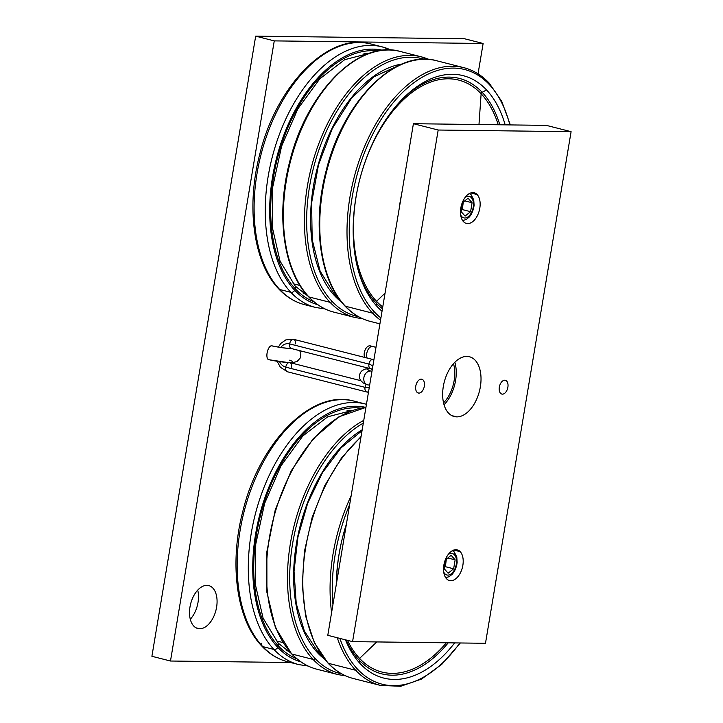 <?xml version="1.0" encoding="UTF-8"?>
<svg xmlns="http://www.w3.org/2000/svg" width="723" height="723" viewBox="0 0 723 723"><rect width="100%" height="100%" fill="white"/><g stroke="black" fill="none" stroke-linecap="round" stroke-linejoin="round"><path stroke-width="1.08" d="M151.902 656.285L170.483 661.021L290.565 662.512L170.483 661.021L151.902 656.285L255.68 36.15L274.261 40.886L170.483 661.021L274.261 40.886L483.127 43.488L464.537 38.753L255.68 36.15L151.902 656.285M197.722 590.122A22.151 13.05 -75.7 0 1 190.294 619.25A22.151 13.05 104.3 0 0 197.722 590.122M478.048 73.827L483.127 43.488L478.048 73.827M199.665 628.757A22.151 13.05 104.3 0 0 216.593 607.221A22.151 13.05 104.3 0 0 206.932 585.35A22.151 13.05 104.3 0 0 190.004 606.886A22.151 13.05 104.3 0 0 199.665 628.757L196.105 627.844L199.665 628.757A22.151 13.05 -75.7 0 1 197.831 628.513A22.151 13.05 -75.7 0 1 190.294 605.35A22.151 13.05 -75.7 0 1 206.932 585.35A22.151 13.05 -75.7 0 1 208.766 585.585A22.151 13.05 -75.7 0 1 216.304 608.748A22.151 13.05 -75.7 0 1 199.665 628.757M370.89 346.091A7.122 4.193 104.3 0 0 369.742 345.793A7.122 4.193 104.3 0 0 365.151 349.887A7.122 4.193 104.3 0 0 364.618 357.406A7.122 4.193 -75.7 0 1 365.151 349.887A7.122 4.193 -75.7 0 1 369.742 345.793A7.122 4.193 -75.7 0 1 370.339 345.874L372.815 346.507A7.122 4.193 104.3 0 0 372.218 346.425L369.742 345.793L372.218 346.425A7.122 4.193 104.3 0 0 367.627 350.519A7.122 4.193 104.3 0 0 367.103 358.039A7.122 4.193 -75.7 0 1 367.627 350.519A7.122 4.193 -75.7 0 1 372.218 346.425A7.122 4.193 -75.7 0 1 372.815 346.507L375.996 347.248M464.537 38.753L483.127 43.488L274.261 40.886L255.68 36.15L464.537 38.753M299.674 350.655L300.831 353.176L300.497 357.731L297.117 361.473L292.707 362.621L288.387 362.603L268.676 359.692A7.122 3.037 -77.4 0 1 267.176 352.526A7.122 3.037 -77.4 0 1 271.396 345.775A7.122 3.037 102.6 0 0 267.103 352.969A7.122 3.037 102.6 0 0 269.064 359.729A16.611 1.889 9.5 0 0 289.381 362.53A16.611 1.889 9.5 0 0 289.272 360.162M272.137 345.937A7.122 3.037 102.6 0 0 271.396 345.775A16.611 1.889 9.5 0 0 291.514 348.576A16.611 1.889 -170.5 0 1 271.396 345.775A7.122 3.037 -77.4 0 1 271.785 345.802C279.34 347.392 285.621 348.269 290.637 348.432L291.324 348.522A4.745 2.793 104.3 0 0 291.712 348.576A4.745 2.793 -75.7 0 1 291.324 348.522A4.745 2.793 -75.7 0 1 289.643 343.886A4.745 2.793 -75.7 0 1 293.665 339.322A4.745 2.793 104.3 0 0 289.643 343.886A11.866 9.489 -89.3 0 0 280.768 347.456A11.866 9.489 90.7 0 1 289.643 343.886A4.745 2.793 104.3 0 0 291.324 348.522L370.61 368.721A4.745 2.793 104.3 0 0 370.998 368.775A7.122 5.694 90.7 0 1 372.309 369.326A7.122 5.694 -89.3 0 0 370.998 368.775A7.122 5.694 90.7 0 1 372.309 369.326M375.987 347.302A16.611 1.889 -170.5 0 1 372.218 346.425A16.611 1.889 9.5 0 0 375.987 347.302M462.603 220.533L466.118 219.566L469.381 216.972L471.586 213.827L473.511 208.893L474.107 205.305L473.737 199.882L471.197 194.867A3.163 2.395 136.8 0 1 471.369 197.668A11.071 6.525 -75.7 0 1 471.55 212.426A11.071 6.525 -75.7 0 1 461.816 216.638A11.071 6.525 -75.7 0 1 460.65 214.848A11.071 6.525 104.3 0 0 461.816 216.638A3.163 2.395 136.8 0 1 461.211 217.506A3.163 2.395 -43.2 0 0 461.816 216.638A11.071 6.525 104.3 0 0 471.55 212.426A11.071 6.525 104.3 0 0 471.369 197.668A3.163 2.395 -43.2 0 0 471.197 194.867A3.163 2.395 -43.2 0 0 470.257 194.324A14.243 8.387 104.3 0 0 469.381 193.556M471.369 197.668A11.071 6.525 104.3 0 0 465.052 197.551A11.071 6.525 -75.7 0 1 471.369 197.668M461.093 211.568L465.097 216.105L470.592 211.685L472.092 202.738L468.088 198.201L462.593 202.621L461.093 211.568L462.593 202.621L468.088 198.201L472.092 202.738L470.592 211.685L465.097 216.105L461.093 211.568M462.331 209.58L470.592 211.685L462.331 209.58L463.271 202.069L462.331 209.58L461.337 210.113L462.331 209.58M464.772 200.867L472.092 202.738L464.772 200.867M477.135 194.55A15.825 9.318 -75.7 0 1 478.499 213.095A15.825 9.318 -75.7 0 1 466.398 223.434A15.825 9.318 -75.7 0 1 463.479 221.645A15.825 9.318 -75.7 0 1 462.114 203.1A15.825 9.318 -75.7 0 1 474.216 192.77A15.825 9.318 -75.7 0 1 477.135 194.55L470.8 192.933L477.135 194.55A15.825 9.318 104.3 0 0 463.217 200.56A15.825 9.318 104.3 0 0 463.479 221.645A15.825 9.318 104.3 0 0 477.397 215.635A15.825 9.318 104.3 0 0 477.135 194.55M485.485 643.289L352.571 641.635L438.183 130.023L571.098 131.676L485.485 643.289L571.098 131.676L546.326 125.368L571.098 131.676L438.183 130.023L413.411 123.705L546.326 125.368L413.411 123.705L438.183 130.023L352.571 641.635L485.485 643.289M446.534 578.762A15.825 9.318 104.3 0 0 460.452 572.743A15.825 9.318 104.3 0 0 460.19 551.658A15.825 9.318 104.3 0 0 446.272 557.668A15.825 9.318 104.3 0 0 446.534 578.762A15.825 9.318 -75.7 0 1 445.169 560.208A15.825 9.318 -75.7 0 1 457.27 549.878A15.825 9.318 -75.7 0 1 460.19 551.658A15.825 9.318 -75.7 0 1 461.554 570.212A15.825 9.318 -75.7 0 1 449.453 580.542A15.825 9.318 -75.7 0 1 446.534 578.762M456.773 416.882A30.854 18.174 104.3 0 0 480.343 386.886A30.854 18.174 104.3 0 0 466.895 356.421A30.854 18.174 104.3 0 0 443.326 386.425A30.854 18.174 104.3 0 0 456.773 416.882L451.812 415.617L456.773 416.882A30.854 18.174 -75.7 0 1 454.216 416.547A30.854 18.174 -75.7 0 1 443.723 384.293A30.854 18.174 -75.7 0 1 466.895 356.421A30.854 18.174 -75.7 0 1 469.453 356.755A30.854 18.174 -75.7 0 1 479.945 389.019A30.854 18.174 -75.7 0 1 456.773 416.882M421.229 379.159A7.122 4.193 104.3 0 0 415.788 386.082A7.122 4.193 104.3 0 0 418.897 393.113A7.122 4.193 104.3 0 0 424.338 386.19A7.122 4.193 104.3 0 0 421.229 379.159A7.122 4.193 -75.7 0 1 421.816 379.232A7.122 4.193 -75.7 0 1 424.238 386.678A7.122 4.193 -75.7 0 1 418.897 393.113A7.122 4.193 -75.7 0 1 418.301 393.032A7.122 4.193 -75.7 0 1 415.879 385.585A7.122 4.193 -75.7 0 1 421.229 379.159M504.771 380.199A7.122 4.193 104.3 0 0 499.331 387.121A7.122 4.193 104.3 0 0 502.44 394.152A7.122 4.193 104.3 0 0 507.88 387.23A7.122 4.193 104.3 0 0 504.771 380.199A7.122 4.193 -75.7 0 1 505.368 380.271A7.122 4.193 -75.7 0 1 507.79 387.718A7.122 4.193 -75.7 0 1 502.44 394.152A7.122 4.193 -75.7 0 1 501.852 394.071A7.122 4.193 -75.7 0 1 499.43 386.624A7.122 4.193 -75.7 0 1 504.771 380.199M327.79 635.318L352.571 641.635L327.79 635.318L413.411 123.705L327.79 635.318M453.845 550.04L460.19 551.658L453.845 550.04M444.03 404.753A30.854 18.174 104.3 0 0 454.857 362.241A30.854 18.174 -75.7 0 1 444.03 404.753M417.749 392.815L418.897 393.113L417.749 392.815M501.292 393.863L502.44 394.152L501.292 393.863M399.358 207.646A75.436 44.446 -75.7 0 1 401.509 194.803A75.436 44.446 104.3 0 0 399.358 207.646M443.533 402.838A28.477 16.783 104.3 0 0 453.511 363.687A28.477 16.783 -75.7 0 1 443.533 402.838M359.584 658.409L376.782 641.934L359.584 658.409A121.175 71.396 -75.7 0 1 347.51 640.343A121.175 71.396 104.3 0 0 359.584 658.409A121.175 71.396 104.3 0 0 446.353 642.801A121.175 71.396 -75.7 0 1 359.584 658.409A1.582 1.193 -43.2 0 0 359.06 660A1.582 1.193 136.8 0 1 359.584 658.409M336.511 583.199A121.175 71.396 -75.7 0 1 346.371 524.329A121.175 71.396 104.3 0 0 336.511 583.199M481.129 93.764L478.978 124.528L481.129 93.764A121.175 71.396 -75.7 0 1 498.246 124.763A121.175 71.396 104.3 0 0 481.129 93.764A121.175 71.396 104.3 0 0 374.55 139.81A121.175 71.396 104.3 0 0 376.538 301.301A121.175 71.396 -75.7 0 1 374.55 139.81A121.175 71.396 -75.7 0 1 481.129 93.764A1.582 1.193 136.8 0 1 482.151 92.3A1.582 1.193 -43.2 0 0 481.129 93.764M385.052 293.14L376.538 301.301L385.052 293.14M382.738 306.959A121.175 71.396 -75.7 0 1 376.538 301.301A1.582 1.193 -43.2 0 0 376.014 302.892A122.964 72.454 -75.7 0 1 357.469 267.438A122.964 72.454 104.3 0 0 376.014 302.892A1.582 1.193 136.8 0 1 376.538 301.301A121.175 71.396 104.3 0 0 382.738 306.959M445.657 577.641L449.173 576.674L452.426 574.08L454.631 570.935L456.565 566.001L457.153 562.413L456.791 556.99L454.252 551.974A3.163 2.395 136.8 0 1 454.424 554.776A11.071 6.525 -75.7 0 1 454.604 569.534A11.071 6.525 -75.7 0 1 444.862 573.746A11.071 6.525 -75.7 0 1 443.696 571.965A11.071 6.525 104.3 0 0 444.862 573.746A3.163 2.395 136.8 0 1 444.265 574.613A3.163 2.395 -43.2 0 0 444.862 573.746A11.071 6.525 104.3 0 0 454.604 569.534A11.071 6.525 104.3 0 0 454.424 554.776A3.163 2.395 -43.2 0 0 454.252 551.974A3.163 2.395 -43.2 0 0 453.312 551.432A14.243 8.387 104.3 0 0 452.435 550.664M448.224 642.819A122.964 72.454 -75.7 0 1 359.06 660A122.964 72.454 -75.7 0 1 346.019 639.963A122.964 72.454 104.3 0 0 359.06 660A122.964 72.454 104.3 0 0 448.224 642.819M399.62 101.997A122.964 72.454 -75.7 0 1 482.151 92.3A122.964 72.454 -75.7 0 1 499.837 124.781A122.964 72.454 104.3 0 0 482.151 92.3A122.964 72.454 104.3 0 0 399.62 101.997M382.449 308.739A122.964 72.454 -75.7 0 1 376.014 302.892L377.279 306.706A126.57 74.577 -75.7 0 1 357.822 268.82A126.57 74.577 -75.7 0 1 400.587 100.958A126.57 74.577 -75.7 0 1 486.534 89.923L482.151 92.3L486.534 89.923A126.57 74.577 -75.7 0 1 505.178 124.853A126.57 74.577 104.3 0 0 486.534 89.923A126.57 74.577 104.3 0 0 375.201 138.021A126.57 74.577 104.3 0 0 377.279 306.706L376.014 302.892A122.964 72.454 104.3 0 0 382.449 308.739M370.736 371.026A7.122 5.648 108.1 0 0 364.021 376.891A7.122 5.648 108.1 0 0 367.356 384.772A7.122 5.648 108.1 0 0 368.405 384.979A7.122 5.648 108.1 0 0 369.697 384.907A7.122 5.648 -71.9 0 1 368.405 384.979A7.122 5.648 -71.9 0 1 363.886 377.542A7.122 5.648 -71.9 0 1 370.736 371.026A16.611 1.889 -170.5 0 1 370.782 368.775A16.611 1.889 9.5 0 0 370.736 371.026A7.122 5.648 -71.9 0 1 371.974 371.297A7.122 5.648 108.1 0 0 371.776 371.233A7.122 5.648 108.1 0 0 370.736 371.026M454.424 554.776A11.071 6.525 104.3 0 0 448.106 554.658A11.071 6.525 -75.7 0 1 454.424 554.776M454.677 642.901A126.57 74.577 -75.7 0 1 360.334 663.813L359.06 660L360.334 663.813A126.57 74.577 -75.7 0 1 345.458 639.819A126.57 74.577 104.3 0 0 360.334 663.813A126.57 74.577 104.3 0 0 454.677 642.901M336.24 584.871A126.57 74.577 -75.7 0 1 346.398 524.148A126.57 74.577 104.3 0 0 336.24 584.871M382.033 311.215A126.57 74.577 -75.7 0 1 377.279 306.706A126.57 74.577 104.3 0 0 382.033 311.215M444.148 568.676L448.143 573.212L453.637 568.793L455.138 559.846L451.143 555.309L445.648 559.729L444.148 568.676L445.648 559.729L451.143 555.309L455.138 559.846L447.817 557.984L455.138 559.846L453.637 568.793L445.386 566.696L446.326 559.177L445.386 566.696L453.637 568.793L448.143 573.212L444.148 568.676M459.882 642.964A132.905 78.31 -75.7 0 1 357.596 669.236A132.905 78.31 -75.7 0 1 339.864 638.391A132.905 78.31 104.3 0 0 357.596 669.236A1.582 1.193 136.8 0 1 355.68 670.275A134.487 79.241 -75.7 0 1 337.279 637.74A134.487 79.241 104.3 0 0 355.68 670.275A1.582 1.193 -43.2 0 0 357.596 669.236A132.905 78.31 104.3 0 0 459.882 642.964M332.951 604.491A132.905 78.31 -75.7 0 1 349.679 504.518A132.905 78.31 104.3 0 0 332.951 604.491M510.33 124.916L501.735 101.374L489.173 83.109A1.582 1.193 136.8 0 1 489.263 84.51A132.905 78.31 -75.7 0 1 509.851 124.907A132.905 78.31 104.3 0 0 489.263 84.51A1.582 1.193 -43.2 0 0 488.712 82.838A134.487 79.241 104.3 0 0 463.868 67.682A134.487 79.241 104.3 0 0 361.03 155.508A134.487 79.241 104.3 0 0 372.625 313.167A1.582 1.193 -43.2 0 0 374.55 312.128A132.905 78.31 -75.7 0 1 372.363 135.011A132.905 78.31 -75.7 0 1 489.263 84.51A132.905 78.31 104.3 0 0 372.363 135.011A132.905 78.31 104.3 0 0 374.55 312.128A132.905 78.31 104.3 0 0 380.904 317.975A132.905 78.31 -75.7 0 1 374.55 312.128A1.582 1.193 136.8 0 1 372.625 313.167A134.487 79.241 -75.7 0 1 361.03 155.508A134.487 79.241 -75.7 0 1 463.868 67.682L436.611 60.732A134.487 79.241 104.3 0 0 333.782 148.567A134.487 79.241 104.3 0 0 345.368 306.218L372.625 313.167A134.487 79.241 104.3 0 0 380.524 320.208A134.487 79.241 -75.7 0 1 372.625 313.167L345.368 306.218A134.487 79.241 -75.7 0 1 333.782 148.567A134.487 79.241 -75.7 0 1 436.611 60.732C395.246 48.504 342.946 101.392 326.145 170.755C312.092 223.678 319.747 280.117 344.898 305.946A1.582 1.193 -43.2 0 0 345.368 306.218A134.487 79.241 104.3 0 0 370.212 321.383A134.487 79.241 -75.7 0 1 345.368 306.218A1.582 1.193 136.8 0 1 344.898 305.946C352.291 313.782 360.732 318.933 370.212 321.383L379.918 323.85M444.392 567.23L445.386 566.696L444.392 567.23M331.604 612.571A134.487 79.241 -75.7 0 1 351.134 495.842A134.487 79.241 104.3 0 0 331.604 612.571M460.361 642.973L441.816 664.329L421.536 679.069L400.678 686.281L380.515 685.431A134.487 79.241 -75.7 0 1 355.68 670.275L328.423 663.325A134.487 79.241 -75.7 0 1 360.958 437.144A134.487 79.241 104.3 0 0 328.423 663.325L355.68 670.275A134.487 79.241 104.3 0 0 380.515 685.431L353.258 678.49A134.487 79.241 -75.7 0 1 328.423 663.325A1.582 1.193 136.8 0 1 327.953 663.063A1.582 1.193 -43.2 0 0 328.423 663.325A134.487 79.241 104.3 0 0 353.258 678.49C343.786 676.041 335.345 670.899 327.953 663.063L314.342 642.648L305.594 616.005L302.241 584.871L304.464 551.297L312.128 517.514L324.708 485.757L341.383 458.147L361.066 436.511M319.367 651.848L317.469 651.369L319.367 651.848M336.322 294.74L334.415 294.261L336.322 294.74M362.042 430.673L341.084 447.862L322.458 472.688L307.691 503.19L297.957 536.945L294.035 571.287L296.231 603.488L304.338 630.98L317.659 651.568A1.582 1.193 136.8 0 1 317.74 652.968A126.57 74.577 -75.7 0 1 297.596 537.207A126.57 74.577 -75.7 0 1 362.187 429.805A126.57 74.577 104.3 0 0 297.596 537.207A126.57 74.577 104.3 0 0 317.74 652.968A1.582 1.193 -43.2 0 0 317.189 651.296M324.5 659.087A126.57 74.577 -75.7 0 1 317.74 652.968A126.57 74.577 104.3 0 0 324.5 659.087M398.111 65.802L374.162 76.683L351.441 98.319L332.264 128.631L318.536 164.645L311.613 202.874L312.173 239.566L320.117 271.125L334.604 294.46A1.582 1.193 136.8 0 1 334.695 295.852A126.57 74.577 -75.7 0 1 318.933 162.142A126.57 74.577 -75.7 0 1 402.078 64.013A126.57 74.577 104.3 0 0 318.933 162.142A126.57 74.577 104.3 0 0 334.695 295.852A1.582 1.193 -43.2 0 0 334.134 294.189M341.446 301.979A126.57 74.577 -75.7 0 1 334.695 295.852A126.57 74.577 104.3 0 0 341.446 301.979M341.618 673.836A132.905 78.31 -75.7 0 1 315.011 658.382A132.905 78.31 -75.7 0 1 294.116 535.553A132.905 78.31 -75.7 0 1 363.308 423.109A132.905 78.31 104.3 0 0 294.116 535.553A132.905 78.31 104.3 0 0 315.011 658.382A1.582 1.193 136.8 0 1 313.086 659.421A134.487 79.241 -75.7 0 1 292.246 533.701A134.487 79.241 -75.7 0 1 363.768 420.343A134.487 79.241 104.3 0 0 292.246 533.701A134.487 79.241 104.3 0 0 313.086 659.421A1.582 1.193 -43.2 0 0 315.011 658.382A132.905 78.31 104.3 0 0 341.618 673.836M358.563 316.728A132.905 78.31 -75.7 0 1 331.956 301.274A132.905 78.31 -75.7 0 1 321.129 143.814A132.905 78.31 -75.7 0 1 424.166 59.241A132.905 78.31 104.3 0 0 321.129 143.814A132.905 78.31 104.3 0 0 331.956 301.274A132.905 78.31 104.3 0 0 358.563 316.728M345.757 675.897L337.93 674.577A134.487 79.241 -75.7 0 1 313.086 659.421L292.029 654.062A134.487 79.241 -75.7 0 1 275.815 510.185A134.487 79.241 -75.7 0 1 365.928 407.42A134.487 79.241 104.3 0 0 275.815 510.185A134.487 79.241 104.3 0 0 292.029 654.062L313.086 659.421A134.487 79.241 104.3 0 0 337.93 674.577L316.864 669.218A134.487 79.241 -75.7 0 1 292.029 654.062A1.582 1.193 136.8 0 1 291.559 653.791A1.582 1.193 -43.2 0 0 292.029 654.062A134.487 79.241 104.3 0 0 316.864 669.218C307.392 666.769 298.951 661.626 291.559 653.791L275.4 627.528L266.904 592.309L266.877 551.676L275.273 509.742L291.252 470.763L313.195 438.707L338.924 416.81L365.946 407.356M330.04 302.313A1.582 1.193 -43.2 0 0 331.956 301.274A1.582 1.193 136.8 0 1 330.04 302.313A134.487 79.241 -75.7 0 1 318.445 144.654A134.487 79.241 -75.7 0 1 421.283 56.828A134.487 79.241 104.3 0 0 318.445 144.654A134.487 79.241 104.3 0 0 330.04 302.313A134.487 79.241 104.3 0 0 354.876 317.469A134.487 79.241 -75.7 0 1 330.04 302.313L308.974 296.945L330.04 302.313M428.739 59.413A134.487 79.241 104.3 0 0 421.283 56.828L400.226 51.46C358.852 39.232 306.552 92.119 289.751 161.482C275.698 214.406 283.353 270.845 308.504 296.674A1.582 1.193 -43.2 0 0 308.974 296.945A1.582 1.193 136.8 0 1 308.504 296.674C315.897 304.519 324.338 309.661 333.818 312.11A134.487 79.241 -75.7 0 1 308.974 296.945A134.487 79.241 -75.7 0 1 297.388 139.295A134.487 79.241 -75.7 0 1 400.226 51.46A134.487 79.241 104.3 0 0 297.388 139.295A134.487 79.241 104.3 0 0 308.974 296.945A134.487 79.241 104.3 0 0 333.818 312.11L354.876 317.469L362.702 318.789M347.04 410.655A124.989 73.647 -75.7 0 1 351.333 410.827A124.989 73.647 104.3 0 0 347.04 410.655M282.973 642.575L276.159 640.84L282.973 642.575M289.896 651.956A124.989 73.647 -75.7 0 1 286.046 650.049A124.989 73.647 104.3 0 0 289.896 651.956M363.985 53.547A124.989 73.647 -75.7 0 1 368.278 53.719A124.989 73.647 104.3 0 0 363.985 53.547M299.928 285.468L293.104 283.732L299.928 285.468M306.85 294.839A124.989 73.647 -75.7 0 1 302.991 292.942A124.989 73.647 104.3 0 0 306.85 294.839M352.77 410.312L327.745 416.791L302.81 435.969L280.94 465.901L264.654 503.316L255.761 544.13L255.237 583.877L263.091 618.174L278.265 643.208A3.163 2.395 136.8 0 1 278.445 646.01A129.742 76.439 -75.7 0 1 265.63 498.463A129.742 76.439 -75.7 0 1 360.822 408.124A129.742 76.439 104.3 0 0 265.63 498.463A129.742 76.439 104.3 0 0 278.445 646.01A3.163 2.395 -43.2 0 0 278.265 643.208A3.163 2.395 -43.2 0 0 277.334 642.666M296.936 658.861A129.742 76.439 -75.7 0 1 278.445 646.01A129.742 76.439 104.3 0 0 296.936 658.861M369.715 53.204L344.69 59.684L319.765 78.861L297.885 108.793L281.599 146.209L272.716 187.022L272.191 226.76L280.036 261.066L295.219 286.1A3.163 2.395 136.8 0 1 295.391 288.902A129.742 76.439 -75.7 0 1 282.576 141.356A129.742 76.439 -75.7 0 1 377.768 51.017A129.742 76.439 104.3 0 0 282.576 141.356A129.742 76.439 104.3 0 0 295.391 288.902A3.163 2.395 -43.2 0 0 295.219 286.1A3.163 2.395 -43.2 0 0 294.279 285.558M313.881 301.753A129.742 76.439 -75.7 0 1 295.391 288.902A129.742 76.439 104.3 0 0 313.881 301.753M300.876 661.861A131.324 77.37 -75.7 0 1 277.759 647.365A131.324 77.37 -75.7 0 1 266.1 494.342A131.324 77.37 -75.7 0 1 365.711 407.374A131.324 77.37 104.3 0 0 266.1 494.342A131.324 77.37 104.3 0 0 277.759 647.365A3.163 2.395 136.8 0 1 273.918 649.444A134.487 79.241 -75.7 0 1 262.322 491.785A134.487 79.241 -75.7 0 1 365.16 403.958A134.487 79.241 104.3 0 0 262.322 491.785A134.487 79.241 104.3 0 0 273.918 649.444A3.163 2.395 -43.2 0 0 277.759 647.365A131.324 77.37 104.3 0 0 300.876 661.861M317.822 304.754A131.324 77.37 -75.7 0 1 294.704 290.257A131.324 77.37 -75.7 0 1 283.045 137.234A131.324 77.37 -75.7 0 1 382.657 50.267A131.324 77.37 104.3 0 0 283.045 137.234A131.324 77.37 104.3 0 0 294.704 290.257A131.324 77.37 104.3 0 0 317.822 304.754M308.079 666.037L298.753 664.6A134.487 79.241 -75.7 0 1 273.918 649.444L262.765 646.606A134.487 79.241 -75.7 0 1 251.179 488.947A134.487 79.241 -75.7 0 1 354.008 401.111A134.487 79.241 104.3 0 0 251.179 488.947A134.487 79.241 104.3 0 0 262.765 646.606L273.918 649.444A134.487 79.241 104.3 0 0 298.753 664.6L287.6 661.762A134.487 79.241 -75.7 0 1 262.765 646.606A3.163 2.395 136.8 0 1 261.825 646.064A3.163 2.395 -43.2 0 0 262.765 646.606A134.487 79.241 104.3 0 0 287.6 661.762C277.921 659.249 269.327 654.017 261.825 646.064C236.466 619.927 228.938 563.714 242.91 510.98C259.693 441.907 311.74 388.847 354.008 401.111L365.16 403.958A134.487 79.241 104.3 0 1 366.453 404.302L365.16 403.958M290.863 292.336A3.163 2.395 -43.2 0 0 294.704 290.257A3.163 2.395 136.8 0 1 290.863 292.336A134.487 79.241 -75.7 0 1 279.277 134.677A134.487 79.241 -75.7 0 1 382.106 46.85A134.487 79.241 104.3 0 0 279.277 134.677A134.487 79.241 104.3 0 0 290.863 292.336A134.487 79.241 104.3 0 0 315.698 307.492A134.487 79.241 -75.7 0 1 290.863 292.336L279.711 289.489L290.863 292.336M390.89 50.041A134.487 79.241 104.3 0 0 382.106 46.85L370.962 44.004C328.685 31.74 276.638 84.799 259.855 153.872C245.883 206.606 253.411 262.82 278.771 288.947A3.163 2.395 -43.2 0 0 279.711 289.489A3.163 2.395 136.8 0 1 278.771 288.947C286.272 296.909 294.867 302.142 304.555 304.654A134.487 79.241 -75.7 0 1 279.711 289.489A134.487 79.241 -75.7 0 1 268.125 131.839A134.487 79.241 -75.7 0 1 370.962 44.004A134.487 79.241 104.3 0 0 268.125 131.839A134.487 79.241 104.3 0 0 279.711 289.489A134.487 79.241 104.3 0 0 304.555 304.654L315.698 307.492L325.034 308.929M261.654 643.262A3.163 2.395 -43.2 0 0 261.328 645.024M277.162 361.31L280.361 367.239L287.429 371.776A4.745 2.793 -75.7 0 1 285.757 367.148A11.866 9.489 90.7 0 1 279.557 361.672A11.866 9.489 -89.3 0 0 285.757 367.148A4.745 2.793 104.3 0 0 287.429 371.776L366.715 391.983A4.745 2.793 -75.7 0 1 365.034 387.347A11.866 9.489 -89.3 0 0 369.317 387.203A11.866 9.489 90.7 0 1 365.034 387.347A4.745 2.793 104.3 0 0 366.715 391.983A4.745 2.793 104.3 0 0 368.603 391.45M372.815 366.308A11.866 9.489 -89.3 0 0 368.929 364.085A4.745 2.793 -75.7 0 1 372.951 359.521A4.745 2.793 104.3 0 0 368.929 364.085L289.643 343.886L368.929 364.085A4.745 2.793 104.3 0 0 370.61 368.721A4.745 2.793 -75.7 0 1 368.929 364.085A11.866 9.489 90.7 0 1 372.815 366.308M373.854 360.09A4.745 2.793 104.3 0 0 372.951 359.521L293.665 339.322L285.829 339.891L280.922 343.326L278.319 347.067M295.346 343.958A4.745 2.793 104.3 0 0 293.665 339.322M285.757 367.148L365.034 387.347L285.757 367.148A4.745 2.793 -75.7 0 1 288.784 362.621A4.745 2.793 104.3 0 0 285.757 367.148M366.2 384.365A4.745 2.793 104.3 0 0 365.034 387.347A4.745 2.793 -75.7 0 1 366.2 384.365M291.143 348.468A7.122 5.694 -89.3 0 0 290.637 348.432M291.45 367.212A4.745 2.793 104.3 0 0 290.022 362.666M471.197 194.867L469.489 193.493M367.356 384.772L363.317 383.036L360.533 380.406L359.548 378.129L359.439 375.12L360.47 372.426L362.223 370.51L365.368 369.028L370.266 368.64M454.252 551.974L452.544 550.601M370.98 371.053L371.776 371.233M489.173 83.109C481.78 75.273 473.348 70.131 463.868 67.682M317.659 651.568L321.88 655.616M334.604 294.46L338.825 298.5M428.784 59.422L421.283 56.828M278.265 643.208L290.917 653.095M295.219 286.1L307.862 295.978M390.989 50.05L382.106 46.85M366.715 391.983L368.459 392.291M373.899 359.81L372.951 359.521M290.113 362.666L360.705 380.65M372.255 369.652L370.61 368.721"/></g></svg>
